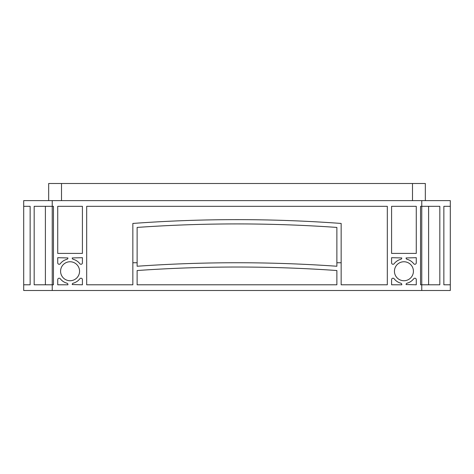 <?xml version="1.0" encoding="UTF-8"?>
<svg xmlns="http://www.w3.org/2000/svg" width="474" height="474" viewBox="0 0 474 474"><rect width="100%" height="100%" fill="white"/><g stroke="black" fill="none" stroke-linecap="round" stroke-linejoin="round"><path stroke-width="0.71" d="M79.555 271.241A9.486 9.486 0 0 0 70.069 261.755A9.486 9.486 0 0 0 60.583 271.241A9.486 9.486 0 0 0 70.069 280.732A9.486 9.486 0 0 0 79.555 271.241M413.417 271.241A9.486 9.486 0 0 0 403.931 261.755A9.486 9.486 0 0 0 394.445 271.241A9.486 9.486 0 0 0 403.931 280.732A9.486 9.486 0 0 0 413.417 271.241M391.589 253.406L391.589 206.326L416.273 206.326L416.273 253.406L391.589 253.406M391.589 262.851L391.589 257.69L401.792 257.945A1.428 1.428 0 0 1 400.731 259.319A12.342 12.342 0 0 0 394.149 263.722A1.428 1.428 0 0 1 391.589 262.851M413.713 263.722A12.342 12.342 0 0 0 407.13 259.319A1.428 1.428 0 0 1 406.07 257.945L416.273 257.69L416.273 262.851A1.428 1.428 0 0 1 413.713 263.722M57.727 253.406L57.727 206.326L82.411 206.326L82.411 253.406L57.727 253.406M57.727 262.851L57.727 257.69L67.93 257.945A1.428 1.428 0 0 1 66.87 259.319A12.342 12.342 0 0 0 60.287 263.722A1.428 1.428 0 0 1 57.727 262.851M79.851 263.722A12.342 12.342 0 0 0 73.269 259.319A1.428 1.428 0 0 1 72.208 257.945L82.411 257.69L82.411 262.851A1.428 1.428 0 0 1 79.851 263.722M416.273 284.797L406.07 284.542A1.428 1.428 0 0 1 407.13 283.162A12.342 12.342 0 0 0 413.713 278.765A1.428 1.428 0 0 1 416.273 279.636L416.273 284.797M401.792 284.797L391.589 284.797L391.589 279.636A1.428 1.428 0 0 1 394.149 278.765A12.342 12.342 0 0 0 400.731 283.162A1.428 1.428 0 0 1 401.792 284.542L401.792 284.797M67.93 284.797L57.727 284.797L57.727 279.636A1.428 1.428 0 0 1 60.287 278.765A12.342 12.342 0 0 0 66.87 283.162A1.428 1.428 0 0 1 67.93 284.542L67.93 284.797M82.411 284.797L72.208 284.542A1.428 1.428 0 0 1 73.269 283.162A12.342 12.342 0 0 0 79.851 278.765A1.428 1.428 0 0 1 82.411 279.636L82.411 284.797M336.872 284.797L137.128 284.797L137.128 270.53A1426.758 1426.758 0 0 1 336.872 270.53L336.872 284.797M137.128 266.246L137.128 262.75L132.844 262.75L132.844 284.797L86.689 284.797L86.689 206.326L387.311 206.326L387.311 284.797L341.156 284.797L341.156 262.75L336.872 262.75L336.872 266.246A1426.758 1426.758 0 0 0 137.128 266.246A1426.758 1426.758 0 0 1 336.872 266.246M52.235 290.503L52.235 284.797L34.175 284.797L34.175 206.326L53.449 206.326L53.449 284.797L52.235 284.797L52.235 200.621L450.3 200.621L450.3 206.326L443.86 206.326L450.3 206.326L450.3 284.797L443.86 284.797L450.3 284.797L450.3 290.503L23.7 290.503L23.7 284.797L30.14 284.797L23.7 284.797L23.7 206.326L30.14 206.326L30.14 284.797M421.765 290.503L421.765 284.797L420.551 284.797L420.551 206.326L439.825 206.326L439.825 284.797L421.765 284.797L421.765 200.621M52.235 200.621L23.7 200.621L23.7 206.326L30.14 206.326M428.603 206.326L428.603 284.797M45.397 206.326L45.397 284.797M443.86 206.326L443.86 284.797M425.332 200.621L425.332 183.497L48.668 183.497L48.668 200.621M341.156 262.75L341.156 223.444C271.721 218.372 202.279 218.372 132.844 223.444L132.844 262.75M137.128 262.75L137.128 227.419C203.707 222.756 270.293 222.756 336.872 227.419L336.872 262.75M61.507 200.621L61.507 183.497M412.493 200.621L412.493 183.497"/></g></svg>
